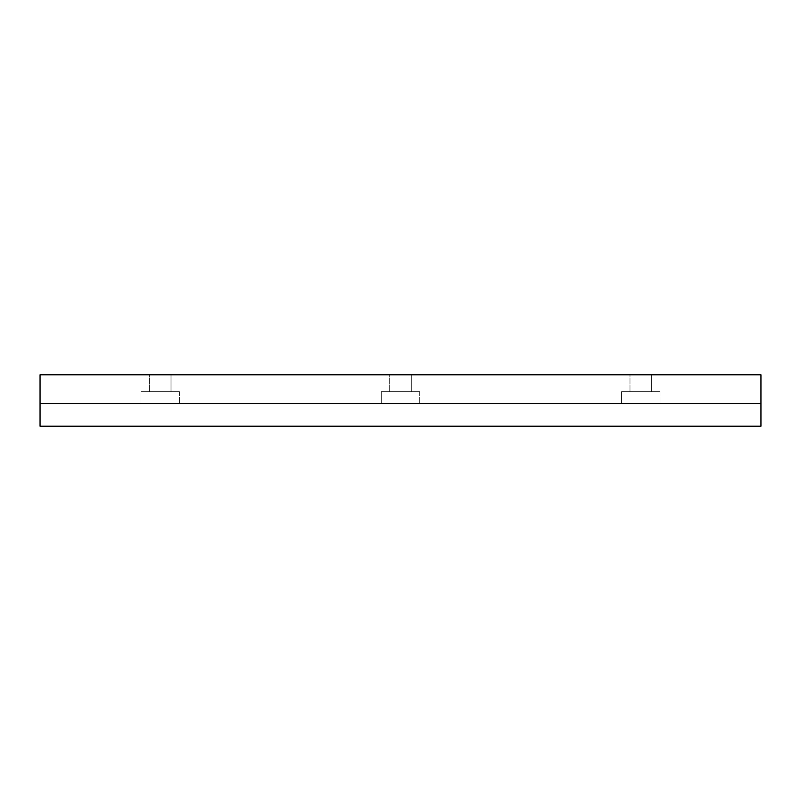 <?xml version="1.0" encoding="UTF-8"?>
<svg xmlns="http://www.w3.org/2000/svg" width="801" height="801" viewBox="0 0 801 801"><rect width="100%" height="100%" fill="white"/><g stroke="black" fill="none" stroke-linecap="round" stroke-linejoin="round"><path stroke-width="0.6" stroke-dasharray="4 3" d="M660.024 391.609L660.024 403.624L621.576 403.624L660.024 403.624L621.576 403.624L660.024 403.624L660.024 391.609L621.576 391.609L621.576 403.624L621.576 391.609L660.024 391.609M651.613 374.788L651.613 391.609L629.986 391.609L651.613 391.609L629.986 391.609L651.613 391.609L651.613 374.788L629.986 374.788L629.986 391.609L629.986 374.788L651.613 374.788M419.724 391.609L419.724 403.624L381.276 403.624L419.724 403.624L381.276 403.624L419.724 403.624L419.724 391.609L381.276 391.609L381.276 403.624L381.276 391.609L419.724 391.609M411.313 374.788L411.313 391.609L389.686 391.609L411.313 391.609L389.686 391.609L411.313 391.609L411.313 374.788L389.686 374.788L389.686 391.609L389.686 374.788L411.313 374.788M179.424 391.609L179.424 403.624L140.976 403.624L179.424 403.624L140.976 403.624L179.424 403.624L179.424 391.609L140.976 391.609L140.976 403.624L140.976 391.609L179.424 391.609M171.013 374.788L171.013 391.609L149.386 391.609L171.013 391.609L149.386 391.609L171.013 391.609L171.013 374.788L149.386 374.788L149.386 391.609L149.386 374.788L171.013 374.788M760.95 403.624L40.05 403.624L40.05 426.212L760.95 426.212L760.95 403.624L40.05 403.624L760.95 403.624L760.95 374.788L40.05 374.788L40.05 403.624"/><path stroke-width="1.2" d="M40.05 403.624L40.05 426.212L760.95 426.212L760.95 403.624L40.05 403.624L40.05 374.788L760.95 374.788L760.95 403.624"/></g></svg>
